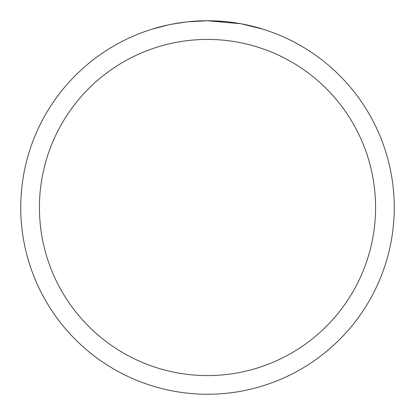 <?xml version="1.0" encoding="UTF-8"?>
<svg xmlns="http://www.w3.org/2000/svg" width="415" height="415" viewBox="0 0 415 415"><rect width="100%" height="100%" fill="white"/><g stroke="black" fill="none" stroke-linecap="round" stroke-linejoin="round"><path stroke-width="0.62" d="M240.674 23.722L207.5 20.75L224.769 21.549M227.41 21.813L231.285 22.27M207.5 20.75A186.75 186.75 0 0 1 394.25 207.5A186.75 186.75 0 0 1 207.5 394.25A186.75 186.75 0 0 1 20.75 207.5A186.75 186.75 0 0 1 207.5 20.75L187.315 21.845L207.5 20.75M241.556 23.883L262.996 29.185M207.5 39.425A168.075 168.075 0 0 1 375.575 207.5A168.075 168.075 0 0 1 207.5 375.575A168.075 168.075 0 0 1 39.425 207.5A168.075 168.075 0 0 1 207.5 39.425M186.439 21.943L171.986 24.158M164.542 25.756L170.596 24.433M152.015 29.185L168.609 24.843M179.783 22.82L181.381 22.586M190.853 21.492L192.327 21.367M193.022 21.31L193.945 21.243"/></g></svg>

